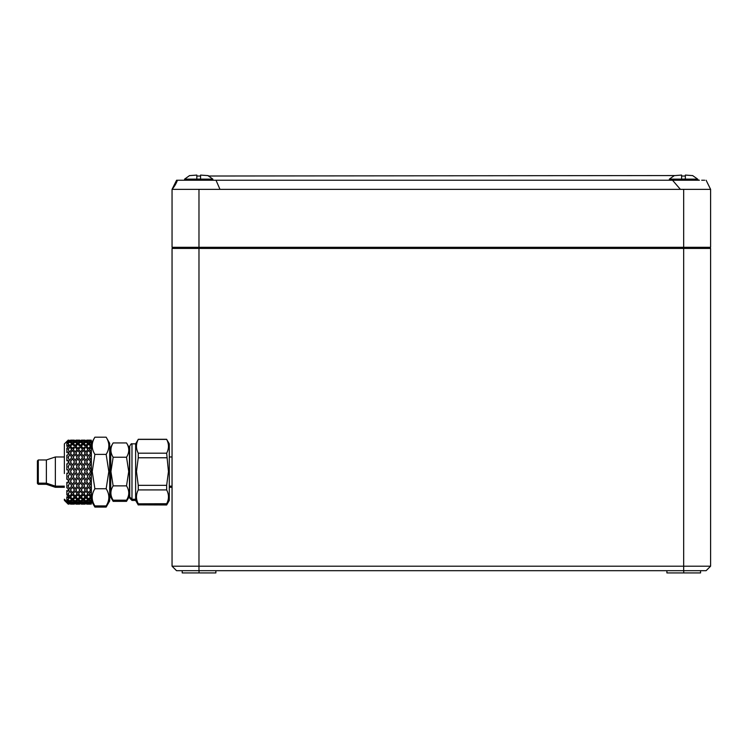 <?xml version="1.0" encoding="UTF-8"?>
<svg xmlns="http://www.w3.org/2000/svg" width="748" height="748" viewBox="0 0 748 748"><rect width="100%" height="100%" fill="white"/><g stroke="black" fill="none" stroke-linecap="round" stroke-linejoin="round"><path stroke-width="1.12" d="M196.827 176.023L200.567 176.023M699.268 180.24L181.091 180.24L184.588 180.24L184.588 179.118L189.59 175.556L184.588 179.118L212.862 179.118L207.794 175.537L209.047 176.023L674.378 175.556L669.376 179.118L681.615 179.118L681.615 175.079L674.378 175.621M681.615 176.023L685.346 176.023M701.699 180.24L702.185 180.24M702.241 180.24L703.887 180.24M704.663 180.24L703.503 180.24M703.288 180.24L702.643 180.24M702.484 180.24L701.895 180.24M706.112 180.24L710.6 189.347L710.6 247.308L172.049 247.308L172.049 189.347L176.584 180.24L181.091 180.24M172.049 247.308L172.049 189.347L710.6 189.347M672.527 180.24L680.381 189.347M216.013 180.24L219.977 189.347M699.38 180.24L697.65 179.801M685.346 179.118L685.346 175.079L685.346 179.109L681.624 179.118L681.615 175.079M692.583 175.602L685.346 175.079M681.624 179.118L697.65 179.118L692.583 175.537L697.65 179.118L697.65 180.24M196.827 175.079L196.827 179.118L196.827 175.079L189.59 175.621M200.567 179.118L200.567 175.079L200.567 179.109L196.846 179.118M207.794 175.602L200.567 175.079M683.672 189.347L683.672 248.429L710.6 248.429L710.6 566.199L172.049 566.199L172.049 274.843M172.049 566.199L176.537 570.687L172.049 566.199L172.049 248.429L683.672 248.429L683.672 570.687L706.112 570.687L710.6 566.199M172.049 325.258L172.049 345.211M706.112 247.308L706.112 248.429M176.537 247.308L176.537 248.429L176.537 247.308M700.558 572.921L700.558 570.687L700.567 572.921L666.907 572.921L666.907 570.687M215.873 570.687L215.873 572.921L182.213 572.921L182.213 570.687L182.213 572.921M176.537 570.687L683.672 570.687M108.273 502.254L106.16 507.079L109.675 500.982L109.675 443.293L106.16 437.197L94.884 437.197C91.303 442.928 91.303 448.65 94.884 454.382L106.16 454.382L108.815 471.558L106.16 488.734C109.741 494.465 109.741 500.188 106.16 505.919L94.884 505.919C91.303 500.188 91.303 494.465 94.884 488.734L92.228 471.558L94.884 454.382M106.16 437.197C109.741 442.928 109.741 448.65 106.16 454.382M106.16 488.734L94.884 488.734M94.884 437.197L91.368 443.293L91.368 500.982L94.884 507.079L92.771 502.254M129.731 446.089L129.731 497.027L131.975 499.271L131.975 443.845C131.489 443.368 130.741 444.116 129.731 446.089M131.975 443.845L135.631 443.845L135.631 500.431L131.975 500.431L131.975 499.271L135.631 499.271L138.258 503.825L166.664 503.722L138.258 503.825M138.258 503.722C135.865 499.122 135.865 494.522 138.258 489.921L166.664 489.921C169.067 494.522 169.067 499.122 166.664 503.722M167.935 501.628L166.664 504.984L169.291 500.431L169.291 443.845L166.664 439.394C169.067 443.994 169.067 448.594 166.664 453.195L168.45 471.558L166.664 485.349L138.258 485.349L138.258 489.921M138.258 485.349L136.473 471.558L138.258 457.767L166.664 457.767M166.664 453.195L138.258 453.195L138.258 457.767M138.258 453.195C135.865 448.594 135.865 443.994 138.258 439.394L166.664 439.394M135.631 443.845L138.258 439.394M166.664 485.349L166.664 489.921M91.293 488.855L91.293 491.155L91.293 488.855L89.386 485.817L91.293 482.61L91.293 479.898L91.293 500.964L89.386 499.552L91.293 497.383L91.293 496.111L91.293 497.27M91.293 472.979L91.293 479.898L89.386 476.476L91.293 472.979M64.365 456.972L55.352 456.972L55.352 487.303L64.365 487.303M169.291 487.303L172.04 487.303L172.04 456.972L169.291 456.972M37.4 471.558L37.4 482.254L38.298 483.152L38.298 459.964L37.4 460.861L37.4 471.558M38.298 459.964L46.376 459.964L46.376 484.311L38.298 484.311L38.298 483.152L46.376 483.152L55.352 486.144L64.365 486.144M91.293 460.506L89.386 457.299L91.293 454.26L91.293 451.96L91.293 470.137L89.386 466.64L91.293 463.218M91.293 500.88L91.293 502.946L89.386 502.591L90.162 501.254L91.293 500.88M91.293 451.96L89.386 449.342L91.293 447.005L91.293 445.733L91.293 453.12M89.386 440.525L91.293 440.179L91.293 442.236L90.162 441.862L89.386 440.525L91.293 441.273M89.386 443.564L91.293 442.152L91.293 445.733L89.386 443.564L91.293 445.331M68.171 440.441L71.668 440.525L70.892 441.862L69.751 442.236L69.751 441.273L71.668 440.525M68.171 443.293L69.751 442.152L71.668 443.564L69.751 445.733L71.668 443.564M68.171 448.912L68.171 449.782L69.751 447.005L71.668 449.342L69.751 451.96L68.171 449.782M68.171 456.757L68.171 457.841L69.751 454.26L71.668 457.299L69.751 460.506L68.171 457.841M68.171 466.041L68.171 467.248L69.751 463.218L71.668 466.64L69.751 470.137L68.171 467.248M68.171 475.868L68.171 477.074L69.751 472.979L71.668 476.476L69.751 479.898L68.171 477.074M68.171 485.274L68.171 486.368L69.751 482.61L71.668 485.817L69.751 488.855L68.171 486.368M68.171 493.334L68.171 494.204L69.751 491.155L71.668 493.774L69.751 496.111L68.171 494.204M67.965 502.375L68.62 501.254L70.892 501.254L71.668 502.591L69.751 501.843L68.171 502.488M68.171 499.262L69.751 497.383L67.965 499.365M68.199 441.488L66.824 441.535L66.824 442.517L68.171 441.255L68.171 442.171L66.824 443.489L66.824 446.341L68.171 445.303L68.171 447.033L66.824 448.192L66.824 452.634L67.058 451.97L68.171 451.923L68.171 454.307L67.058 455.616L66.824 455.186L66.824 460.777L67.058 460.076L68.171 460.459L68.171 463.264L67.058 464.358L66.824 463.779L66.824 469.987L67.058 469.305L68.171 470.09L68.171 473.026L67.058 473.811L66.824 473.138L66.824 479.337L67.058 478.757L68.171 479.851L68.171 482.656L67.058 483.04L66.824 482.338L66.824 487.93L67.058 487.5L68.171 488.809L68.171 491.193L67.058 491.146L66.824 490.482L66.824 494.924L68.171 496.083L68.171 497.813L66.824 496.775L66.824 499.627L68.171 500.945L68.171 501.861L66.824 500.599L66.824 501.59L68.891 502.834M64.365 473.531L64.365 443.929L68.171 440.142L68.891 440.282M66.824 441.535L68.975 440.142M68.171 499.823L69.751 500.964L71.668 499.552L69.751 497.785M68.171 502.675L71.668 502.591M68.171 443.854L69.751 445.331M69.751 445.733L67.965 443.751M68.171 440.628L69.751 441.273M69.751 442.236L67.965 440.74M68.171 442.171L68.975 441.685L68.199 442.956L67.058 443.508M68.975 441.685L68.171 441.255M68.171 447.033L67.058 448.435M68.975 446.145L68.171 445.303M68.171 454.307L68.975 453.092L68.171 451.923M68.171 463.264L68.975 461.853L68.171 460.459M68.171 473.026L68.975 471.558L68.171 470.09M68.171 482.656L68.975 481.263L68.171 479.851M68.171 491.193L68.975 490.024L68.171 488.809M68.171 497.813L68.975 496.971L67.058 494.69M68.975 496.971L68.171 496.083M68.171 501.861L68.975 501.44L67.058 499.608M68.975 501.44L68.171 500.945M68.199 501.628L67.058 501.562M73.585 442.956L72.444 443.639L70.536 441.685L72.444 442.947L74.361 441.685L73.585 442.956M76.277 441.862L74.005 441.862L73.229 440.525L75.137 441.273L77.053 440.525L76.277 441.862M90.517 496.971L88.601 494.662L86.693 496.971L88.601 498.879L90.517 496.971L88.601 494.755L86.693 496.971M73.585 447.229L72.444 448.454L70.536 446.145L72.444 448.361L73.585 447.229M76.277 444.77L75.137 445.733L73.229 443.564L75.137 445.331L77.053 443.564L76.277 444.77M78.97 442.956L77.829 443.639L75.922 441.685L77.829 442.947L79.746 441.685L78.97 442.956M81.663 441.862L79.391 441.862L78.615 440.525L80.522 441.273L82.439 440.525L81.663 441.862M90.517 501.44L88.601 499.477L86.693 501.44L88.601 502.329L90.517 501.44L88.601 500.169L86.693 501.44M87.825 499.552L85.908 497.383L84 499.552L85.908 500.964L87.825 499.552L85.908 497.785L84 499.552M85.132 496.971L83.215 494.662L81.308 496.971L83.215 498.879L85.132 496.971L83.215 494.755L81.308 496.971M78.97 447.229L77.829 448.454L75.922 446.145L77.829 448.361L78.97 447.229M81.663 444.77L80.522 445.733L78.615 443.564L80.522 445.331L82.439 443.564L81.663 444.77M84.356 442.956L83.215 443.639L81.308 441.685L83.215 442.947L85.132 441.685L84.356 442.956M87.049 441.862L84.776 441.862L84 440.525L85.908 441.273L87.825 440.525L87.049 441.862M87.825 502.591L87.049 501.254L85.908 500.88L84.776 501.254L84 502.591L87.825 502.591L85.908 501.843L84 502.591M85.132 501.44L83.215 499.477L81.308 501.44L83.215 502.329L85.132 501.44L83.215 500.169L81.308 501.44M82.439 499.552L80.522 497.383L78.615 499.552L80.522 500.964L82.439 499.552L80.522 497.785L78.615 499.552M79.746 496.971L77.829 494.662L75.922 496.971L77.829 498.879L79.746 496.971L77.829 494.755L75.922 496.971M84.356 447.229L83.215 448.454L81.308 446.145L83.215 448.361L84.356 447.229M87.049 444.77L85.908 445.733L84 443.564L85.908 445.331L87.825 443.564L87.049 444.77M90.517 441.685L88.601 443.639L86.693 441.685L88.601 442.947L90.517 441.685L88.601 440.787L86.693 441.685M82.439 502.591L81.663 501.254L80.522 500.88L79.391 501.254L78.615 502.591L82.439 502.591L80.522 501.843L78.615 502.591M79.746 501.44L77.829 499.477L75.922 501.44L77.829 502.329L79.746 501.44L77.829 500.169L75.922 501.44M77.053 499.552L75.137 497.383L73.229 499.552L75.137 500.964L77.053 499.552L75.137 497.785L73.229 499.552M90.517 446.145L88.601 448.454L86.693 446.145L88.601 448.361L90.517 446.145L88.601 444.247L86.693 446.145M77.053 502.591L76.277 501.254L75.137 500.88L74.005 501.254L73.229 502.591L77.053 502.591L75.137 501.843L73.229 502.591M74.361 501.44L72.444 499.477L70.536 501.44L72.444 502.329L74.361 501.44L72.444 500.169L70.536 501.44M71.668 499.552L69.751 497.383M74.361 496.971L72.444 494.662L70.536 496.971L72.444 498.879L74.361 496.971L72.444 494.755L70.536 496.971M72.444 492.745L74.361 490.024L72.444 487.079L70.536 490.024L72.444 492.745M75.137 488.855L77.053 485.817L75.137 482.61L73.229 485.817L75.137 488.855M77.829 484.536L79.746 481.263L77.829 477.879L75.922 481.263L77.829 484.536M80.522 479.898L82.439 476.476L80.522 472.979L78.615 476.476L80.522 479.898M83.215 475.064L85.132 471.558L83.215 468.052L81.308 471.558L83.215 475.064M85.908 470.137L87.825 466.64L85.908 463.218L84 466.64L85.908 470.137M88.601 468.052L86.693 471.558L88.601 475.064L90.517 471.558L88.601 468.052M85.908 472.979L84 476.476L85.908 479.898L87.825 476.476L85.908 472.979M83.215 477.879L81.308 481.263L83.215 484.536L85.132 481.263L83.215 477.879M80.522 482.61L78.615 485.817L80.522 488.855L82.439 485.817L80.522 482.61M77.829 487.079L75.922 490.024L77.829 492.745L79.746 490.024L77.829 487.079M75.137 491.155L73.229 493.774L75.137 496.111L77.053 493.774L75.137 491.155M88.601 465.247L90.517 461.853L88.601 458.58L86.693 461.853L88.601 465.247M70.611 502.834L74.361 502.974L70.536 502.974M69.751 501.843L69.751 500.88M72.444 502.778L72.444 501.562M72.444 484.536L74.361 481.263L72.444 477.879L70.536 481.263L72.444 484.536M75.137 479.898L77.053 476.476L75.137 472.979L73.229 476.476L75.137 479.898M77.829 475.064L79.746 471.558L77.829 468.052L75.922 471.558L77.829 475.064M80.522 470.137L82.439 466.64L80.522 463.218L78.615 466.64L80.522 470.137M83.215 465.247L85.132 461.853L83.215 458.58L81.308 461.853L83.215 465.247M85.908 460.506L87.825 457.299L85.908 454.26L84 457.299L85.908 460.506M88.601 456.046L90.517 453.092L88.601 450.371L86.693 453.092L88.601 456.046M75.997 502.834L79.746 502.974L75.922 502.974M72.444 500.169L72.444 499.477M75.137 501.843L75.137 500.88M77.829 502.778L77.829 501.562M72.444 475.064L74.361 471.558L72.444 468.052L70.536 471.558L72.444 475.064M75.137 470.137L77.053 466.64L75.137 463.218L73.229 466.64L75.137 470.137M77.829 465.247L79.746 461.853L77.829 458.58L75.922 461.853L77.829 465.247M80.522 460.506L82.439 457.299L80.522 454.26L78.615 457.299L80.522 460.506M83.215 456.046L85.132 453.092L83.215 450.371L81.308 453.092L83.215 456.046M85.908 451.96L87.825 449.342L85.908 447.005L84 449.342L85.908 451.96M81.382 502.834L85.132 502.974L81.308 502.974M77.829 500.169L77.829 499.477M80.522 501.843L80.522 500.88M83.215 502.778L83.215 501.562M72.444 465.247L74.361 461.853L72.444 458.58L70.536 461.853L72.444 465.247M75.137 460.506L77.053 457.299L75.137 454.26L73.229 457.299L75.137 460.506M77.829 456.046L79.746 453.092L77.829 450.371L75.922 453.092L77.829 456.046M80.522 451.96L82.439 449.342L80.522 447.005L78.615 449.342L80.522 451.96M88.601 443.639L88.601 442.947M86.768 502.834L90.517 502.974L86.693 502.974M83.215 500.169L83.215 499.477M85.908 501.843L85.908 500.88M88.601 502.778L88.601 501.562M72.444 456.046L74.361 453.092L72.444 450.371L70.536 453.092L72.444 456.046M75.137 451.96L77.053 449.342L75.137 447.005L73.229 449.342L75.137 451.96M83.215 443.639L83.215 442.947M85.908 442.236L85.908 441.273M87.825 443.564L85.908 442.152L84 443.564M85.132 446.145L83.215 444.247L81.308 446.145M88.601 441.554L88.601 440.338L90.433 440.282M78.615 493.774L80.522 496.111L82.439 493.774L80.522 491.155L78.615 493.774M88.601 500.169L88.601 499.477M91.293 501.843L89.386 502.591M77.829 443.639L77.829 442.947M80.522 442.236L80.522 441.273M83.215 441.554L83.215 440.338L85.048 440.282M88.601 440.338L86.768 440.282M87.825 440.525L84 440.525M85.132 441.685L83.215 440.787L81.308 441.685M82.439 443.564L80.522 442.152L78.615 443.564M79.746 446.145L77.829 444.247L75.922 446.145M81.308 490.024L83.215 492.745L85.132 490.024L83.215 487.079L81.308 490.024M84 493.774L85.908 496.111L87.825 493.774L85.908 491.155L84 493.774M91.293 497.785L89.386 499.552M72.444 443.639L72.444 442.947M75.137 442.236L75.137 441.273M77.829 441.554L77.829 440.338L79.662 440.282M83.215 440.338L81.382 440.282M82.439 440.525L78.615 440.525M79.746 441.685L77.829 440.787L75.922 441.685M77.053 443.564L75.137 442.152L73.229 443.564M74.361 446.145L72.444 444.247L70.536 446.145M84 485.817L85.908 488.855L87.825 485.817L85.908 482.61L84 485.817M86.693 490.024L88.601 492.745L90.517 490.024L88.601 487.079L86.693 490.024M91.293 490.015L91.293 491.155L89.386 493.774L91.293 496.111M72.444 441.554L72.444 440.338L74.276 440.282M77.829 440.338L75.997 440.282M77.053 440.525L73.229 440.525M74.361 441.685L72.444 440.787L70.536 441.685M86.693 481.263L88.601 484.536L90.517 481.263L88.601 477.879L86.693 481.263M72.444 440.338L70.611 440.282M128.376 496.971L126.524 501.347L129.451 496.27L129.451 448.005L126.524 442.928L113.144 442.928C110.162 447.697 110.162 452.475 113.144 457.243L110.928 471.558L113.144 485.873C110.162 490.651 110.162 495.419 113.144 500.188L126.524 500.188C129.507 495.419 129.507 490.651 126.524 485.873L113.144 485.873M126.524 442.928C129.507 447.697 129.507 452.475 126.524 457.243L128.731 471.558L126.524 485.873M126.524 457.243L113.144 457.243M113.144 442.928L110.741 447.08L110.741 497.196L113.144 501.347L111.284 496.971M106.16 507.079L94.884 507.079M166.664 504.881L138.258 504.881L166.664 504.984M138.258 504.881L136.996 501.628M37.4 478.664L37.4 483.414L38.298 484.311M37.4 462.021L37.4 464.452M91.293 502.039L91.293 504.105L89.386 503.75L90.162 502.413M91.293 445.733L91.293 446.893M67.965 503.535L68.62 502.413M68.171 502.104L68.171 503.021L66.824 501.758L66.824 502.75L68.891 503.993M68.975 504.133L68.171 504.133L64.365 500.347L64.365 499.187L68.171 502.974L68.975 502.974M68.171 503.834L71.668 503.75L69.751 503.002L68.171 503.647M68.171 503.021L68.975 502.6M68.199 502.787L67.058 502.721M70.611 503.993L74.361 504.133L70.536 504.133M69.751 503.002L69.751 502.039M70.892 502.413L71.668 503.75M72.444 503.937L72.444 502.721M70.536 502.6L72.444 503.488L74.361 502.6M73.229 503.75L77.053 503.75L75.137 503.002L73.229 503.75L74.005 502.413M75.997 503.993L79.746 504.133L75.922 504.133M75.137 503.002L75.137 502.039M76.277 502.413L77.053 503.75M77.829 503.937L77.829 502.721M75.922 502.6L77.829 503.488L79.746 502.6M78.615 503.75L82.439 503.75L80.522 503.002L78.615 503.75L79.391 502.413M81.382 503.993L85.132 504.133L81.308 504.133M80.522 503.002L80.522 502.039M81.663 502.413L82.439 503.75M83.215 503.937L83.215 502.721M81.308 502.6L83.215 503.488L85.132 502.6M84 503.75L87.825 503.75L85.908 503.002L84 503.75L84.776 502.413M86.768 503.993L90.517 504.133L86.693 504.133M85.908 503.002L85.908 502.039M87.049 502.413L87.825 503.75M88.601 503.937L88.601 502.721M86.693 502.6L88.601 503.488L90.517 502.6M91.293 503.002L89.386 503.75M126.524 501.347L113.144 501.347M198.977 570.687L198.977 189.347M683.737 570.687L683.737 572.921M199.043 570.687L199.043 572.921M177.435 180.24C176.201 183.559 174.406 186.598 172.049 189.347M669.376 179.118L669.376 180.24M212.862 179.118L212.862 180.24M184.588 179.118L184.588 180.24M109.675 499.823L106.16 505.919M91.368 499.823L94.884 505.919M169.291 499.271L166.664 503.825M138.258 439.291L166.664 439.291M110.741 456.972L109.675 456.972M110.741 486.144L109.675 486.144M172.04 486.144L169.291 486.144M46.376 459.964L55.352 456.972M86.693 440.142L90.517 440.142M81.308 440.142L85.132 440.142M75.922 440.142L79.746 440.142M70.536 440.142L74.361 440.142M129.451 495.111L126.524 500.188M110.741 496.036L113.144 500.188M131.975 500.431L129.731 498.187M135.631 500.431L138.258 504.984M110.741 487.303L109.675 487.303M46.376 484.311L55.352 487.303"/></g></svg>
